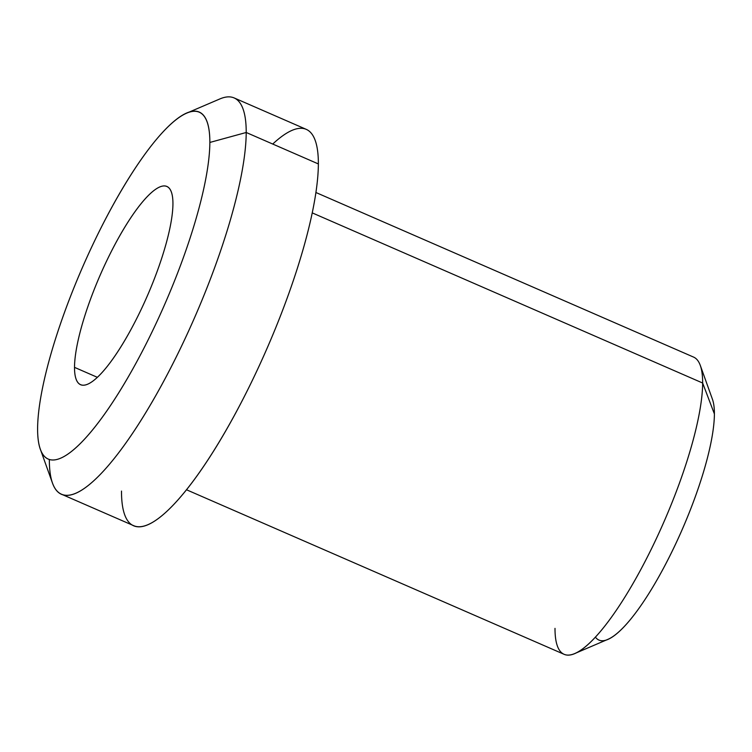 <?xml version="1.0" encoding="UTF-8"?>
<svg xmlns="http://www.w3.org/2000/svg" width="752" height="752" viewBox="0 0 752 752"><rect width="100%" height="100%" fill="white"/><g stroke="black" fill="none" stroke-linecap="round" stroke-linejoin="round"><path stroke-width="1.13" d="M172.941 203.792A108.062 25.775 113.5 0 1 135.849 320.239A108.062 25.775 113.5 0 1 80.558 384.648A108.062 25.775 113.5 0 1 74.514 367.361L97.328 377.307L74.514 367.361A108.062 25.775 113.5 0 1 111.606 250.905A108.062 25.775 113.5 0 1 166.897 186.505A108.062 25.775 113.5 0 1 172.941 203.792A108.062 25.775 -66.5 0 0 123.883 228.73A108.062 25.775 -66.5 0 0 74.514 367.361A108.062 25.775 -66.5 0 0 123.572 342.423A108.062 25.775 -66.5 0 0 172.941 203.792M121.504 491.075A216.134 51.55 -66.5 0 0 219.631 441.198A216.134 51.55 -66.5 0 0 318.369 163.936A216.134 51.55 -66.5 0 0 272.741 144.046M315.953 192.521L693.588 357.097A162.103 38.662 113.5 0 1 702.65 383.022L312.287 212.901L702.65 383.022A162.103 38.662 113.5 0 1 647.011 557.693A162.103 38.662 113.5 0 1 564.066 654.296L186.43 489.731M595.377 637.085A135.087 32.214 -66.5 0 0 663.903 567.422A135.087 32.214 -66.5 0 0 714.4 413.948L702.65 383.022A162.103 38.662 -66.5 0 0 700.309 365.434L712.445 399.293A135.087 32.214 113.5 0 1 714.4 413.948A135.087 32.214 113.5 0 1 675.296 544.739A135.087 32.214 113.5 0 1 607.823 639.379L574.754 653.544A162.103 38.662 -66.5 0 0 655.725 539.964A162.103 38.662 -66.5 0 0 702.65 383.022L714.4 413.948M555.004 628.371A162.103 38.662 -66.5 0 0 574.754 653.544M49.35 459.632A216.134 51.55 -66.5 0 0 61.429 494.196A216.134 51.55 -66.5 0 0 172.02 365.397A216.134 51.55 -66.5 0 0 246.214 132.484L318.369 163.936A216.134 51.55 113.5 0 1 244.174 396.84A216.134 51.55 113.5 0 1 133.593 525.639L61.429 494.196M186.816 113.091L219.875 98.935A216.134 51.55 113.5 0 1 246.214 132.484A216.134 51.55 -66.5 0 0 234.126 97.92L306.28 129.363A216.134 51.55 113.5 0 1 318.369 163.936L246.214 132.484L209.855 142.448A189.119 45.101 113.5 0 1 123.46 385.062A189.119 45.101 113.5 0 1 37.6 428.696A189.119 45.101 113.5 0 1 123.995 186.092A189.119 45.101 113.5 0 1 209.855 142.448A189.119 45.101 -66.5 0 0 186.816 113.091A189.119 45.101 -66.5 0 0 92.355 245.594A189.119 45.101 -66.5 0 0 37.6 428.696A189.119 45.101 -66.5 0 0 40.335 449.207A189.119 45.101 -66.5 0 0 134.448 365.998A189.119 45.101 -66.5 0 0 209.855 142.448L246.214 132.484A216.134 51.55 113.5 0 1 160.026 387.966A216.134 51.55 113.5 0 1 52.471 483.066L40.335 449.207"/></g></svg>
